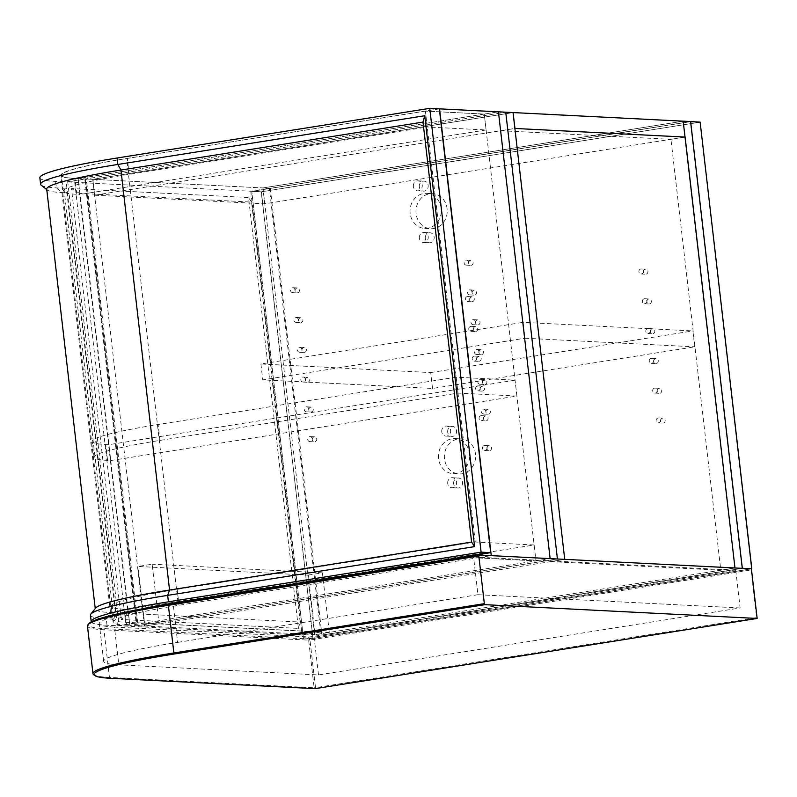 <?xml version="1.0" encoding="UTF-8"?>
<svg xmlns="http://www.w3.org/2000/svg" width="797" height="797" viewBox="0 0 797 797"><rect width="100%" height="100%" fill="white"/><g stroke="black" fill="none" stroke-linecap="round" stroke-linejoin="round"><path stroke-width="0.6" stroke-dasharray="3.98 2.99" d="M264.724 203.813L262.89 187.933L92.831 179.325L94.674 195.205L264.724 203.813L685.031 137.064M92.831 179.325L513.049 112.586M94.674 195.205L514.972 128.466M262.89 187.933L683.188 121.184L262.98 187.933L314.676 634.721L734.973 567.972L720.807 570.224L670.944 139.326L685.121 137.074M127.998 609.486L534.12 544.989L475.251 542.01L177.183 589.342A122.369 10.301 -6.6 0 0 111.301 606.228A122.369 10.301 -6.6 0 0 124.8 609.316L127.998 609.486L129.831 625.366L137.134 625.735L85.438 178.946L137.134 625.735L557.432 558.996L137.134 625.735L144.436 626.103L564.734 559.364L550.568 561.616L500.705 130.708L514.882 128.456M500.705 130.708L670.944 139.326M550.568 561.616L720.807 570.224M308.22 575.085L322.396 572.834L329.291 632.4L315.114 634.651L308.22 575.085L137.991 566.468L152.157 564.216L159.051 623.782L144.875 626.034L137.991 566.468M315.114 634.651L144.875 626.034M322.396 572.834L152.157 564.216M329.291 632.4L159.051 623.782M305.41 380.119A2.511 2.232 92.9 0 1 309.834 379.422A2.511 2.232 92.9 0 1 305.41 380.119M305.271 379.193A2.511 2.232 -87.1 0 0 300.838 379.89A2.511 2.232 -87.1 0 0 305.271 379.193M479.017 352.553A2.511 2.232 92.9 0 1 483.45 351.846A2.511 2.232 92.9 0 1 479.017 352.553M478.887 351.616A2.511 2.232 -87.1 0 0 474.454 352.324A2.511 2.232 -87.1 0 0 478.887 351.616M468.676 263.189A2.511 2.232 92.9 0 1 473.109 262.492A2.511 2.232 92.9 0 1 468.676 263.189M468.546 262.263A2.511 2.232 -87.1 0 0 464.113 262.96A2.511 2.232 -87.1 0 0 468.546 262.263M308.857 409.907A2.511 2.232 92.9 0 1 313.281 409.21A2.511 2.232 92.9 0 1 308.857 409.907M308.718 408.971A2.511 2.232 -87.1 0 0 304.285 409.678A2.511 2.232 -87.1 0 0 308.718 408.971M482.464 382.341A2.511 2.232 92.9 0 1 486.897 381.633A2.511 2.232 92.9 0 1 482.464 382.341M482.334 381.404A2.511 2.232 -87.1 0 0 477.901 382.102A2.511 2.232 -87.1 0 0 482.334 381.404M312.294 439.695A2.511 2.232 92.9 0 1 316.728 438.988A2.511 2.232 92.9 0 1 312.294 439.695M312.165 438.758A2.511 2.232 -87.1 0 0 307.732 439.466A2.511 2.232 -87.1 0 0 312.165 438.758M485.911 412.119A2.511 2.232 92.9 0 1 490.344 411.421A2.511 2.232 92.9 0 1 485.911 412.119M485.772 411.192A2.511 2.232 -87.1 0 0 481.348 411.89A2.511 2.232 -87.1 0 0 485.772 411.192M295.069 290.766A2.511 2.232 92.9 0 1 299.493 290.058A2.511 2.232 92.9 0 1 295.069 290.766M294.93 289.829A2.511 2.232 -87.1 0 0 290.507 290.536A2.511 2.232 -87.1 0 0 294.93 289.829M472.123 292.977A2.511 2.232 92.9 0 1 476.556 292.28A2.511 2.232 92.9 0 1 472.123 292.977M471.993 292.041A2.511 2.232 -87.1 0 0 467.56 292.748A2.511 2.232 -87.1 0 0 471.993 292.041M298.516 320.553A2.511 2.232 92.9 0 1 302.94 319.846A2.511 2.232 92.9 0 1 298.516 320.553M298.377 319.617A2.511 2.232 -87.1 0 0 293.954 320.324A2.511 2.232 -87.1 0 0 298.377 319.617M475.57 322.765A2.511 2.232 92.9 0 1 480.003 322.058A2.511 2.232 92.9 0 1 475.57 322.765M475.44 321.829A2.511 2.232 -87.1 0 0 471.007 322.536A2.511 2.232 -87.1 0 0 475.44 321.829M301.963 350.341A2.511 2.232 92.9 0 1 306.387 349.634A2.511 2.232 92.9 0 1 301.963 350.341M301.824 349.405A2.511 2.232 -87.1 0 0 297.401 350.102A2.511 2.232 -87.1 0 0 301.824 349.405M144.436 626.103L92.741 179.315L513.039 112.566M124.8 609.316L126.633 625.207L129.831 625.366L78.136 178.578L85.438 178.946L505.736 112.198L85.438 178.946L92.741 179.315M480.212 388.966A2.511 2.232 92.9 0 1 484.636 388.269A2.511 2.232 92.9 0 1 480.212 388.966M475.64 388.737A2.511 2.232 92.9 0 1 480.073 388.039A2.511 2.232 92.9 0 1 475.64 388.737M653.819 361.4A2.511 2.232 92.9 0 1 658.252 360.692A2.511 2.232 92.9 0 1 653.819 361.4M649.256 361.171A2.511 2.232 92.9 0 1 653.689 360.463A2.511 2.232 92.9 0 1 649.256 361.171M643.478 272.036A2.511 2.232 92.9 0 1 647.911 271.339A2.511 2.232 92.9 0 1 643.478 272.036M638.915 271.807A2.511 2.232 92.9 0 1 643.348 271.11A2.511 2.232 92.9 0 1 638.915 271.807M483.649 418.754A2.511 2.232 92.9 0 1 488.083 418.056A2.511 2.232 92.9 0 1 483.649 418.754M479.087 418.525A2.511 2.232 92.9 0 1 483.52 417.817A2.511 2.232 92.9 0 1 479.087 418.525M657.266 391.188A2.511 2.232 92.9 0 1 661.699 390.48A2.511 2.232 92.9 0 1 657.266 391.188M652.703 390.948A2.511 2.232 92.9 0 1 657.136 390.251A2.511 2.232 92.9 0 1 652.703 390.948M487.097 448.542A2.511 2.232 92.9 0 1 491.53 447.834A2.511 2.232 92.9 0 1 487.097 448.542M482.534 448.312A2.511 2.232 92.9 0 1 486.967 447.605A2.511 2.232 92.9 0 1 482.534 448.312M660.713 420.965A2.511 2.232 92.9 0 1 665.146 420.268A2.511 2.232 92.9 0 1 660.713 420.965M656.15 420.736A2.511 2.232 92.9 0 1 660.574 420.039A2.511 2.232 92.9 0 1 656.15 420.736M469.871 299.612A2.511 2.232 92.9 0 1 474.295 298.905A2.511 2.232 92.9 0 1 469.871 299.612M465.309 299.383A2.511 2.232 92.9 0 1 469.732 298.676A2.511 2.232 92.9 0 1 465.309 299.383M646.925 301.824A2.511 2.232 92.9 0 1 651.358 301.127A2.511 2.232 92.9 0 1 646.925 301.824M642.362 301.595A2.511 2.232 92.9 0 1 646.795 300.887A2.511 2.232 92.9 0 1 642.362 301.595M473.318 329.4A2.511 2.232 92.9 0 1 477.742 328.693A2.511 2.232 92.9 0 1 473.318 329.4M468.756 329.171A2.511 2.232 92.9 0 1 473.179 328.464A2.511 2.232 92.9 0 1 468.756 329.171M650.372 331.612A2.511 2.232 92.9 0 1 654.805 330.904A2.511 2.232 92.9 0 1 650.372 331.612M645.809 331.383A2.511 2.232 92.9 0 1 650.242 330.675A2.511 2.232 92.9 0 1 645.809 331.383M476.765 359.188A2.511 2.232 92.9 0 1 481.189 358.481A2.511 2.232 92.9 0 1 476.765 359.188M472.193 358.949A2.511 2.232 92.9 0 1 476.626 358.252A2.511 2.232 92.9 0 1 472.193 358.949M690.581 121.552L270.283 188.301L321.978 635.089L742.276 568.341L303.508 638.038L313.002 638.517L751.412 568.889L313.002 638.517L261.366 191.828L700.095 122.15L751.76 568.749L313.032 638.417L303.408 637.949L251.732 191.36L261.227 191.838L313.002 638.517L303.448 637.929L742.176 568.261L690.501 121.672L251.782 191.34L303.398 637.949L251.722 191.36L690.591 121.662M321.978 635.089L314.676 634.721M270.283 188.301L262.98 187.933M524.944 338.227L694.725 346.825L692.892 330.934L523.111 322.347L524.944 338.227L262.751 379.87L432.542 388.458L694.725 346.825M432.542 388.458L430.699 372.568L260.918 363.98L523.111 322.347M260.918 363.98L262.751 379.87M430.699 372.568L692.892 330.934M419.312 186.847A5.011 4.463 92.9 0 1 423.994 181.128A5.011 4.463 92.9 0 1 428.168 185.432A5.011 4.463 92.9 0 1 423.486 191.15A5.011 4.463 92.9 0 1 419.312 186.847M413.384 186.538A5.011 4.463 92.9 0 1 418.066 180.829A5.011 4.463 92.9 0 1 422.241 185.133A5.011 4.463 92.9 0 1 417.558 190.852A5.011 4.463 92.9 0 1 413.384 186.538M416.104 213.646A17.554 15.621 92.9 0 1 432.492 193.651A17.554 15.621 92.9 0 1 447.097 208.714A17.554 15.621 92.9 0 1 430.709 228.709A17.554 15.621 92.9 0 1 416.104 213.646M410.166 213.337A17.554 15.621 92.9 0 1 426.554 193.352A17.554 15.621 92.9 0 1 441.169 208.415A17.554 15.621 92.9 0 1 424.781 228.41A17.554 15.621 92.9 0 1 410.166 213.337M425.289 238.472A5.011 4.463 92.9 0 1 429.972 232.764A5.011 4.463 92.9 0 1 434.146 237.068A5.011 4.463 92.9 0 1 429.463 242.776A5.011 4.463 92.9 0 1 425.289 238.472M419.352 238.173A5.011 4.463 92.9 0 1 424.034 232.455A5.011 4.463 92.9 0 1 428.208 236.769A5.011 4.463 92.9 0 1 423.526 242.477A5.011 4.463 92.9 0 1 419.352 238.173M447.685 432.084A5.011 4.463 92.9 0 1 452.367 426.365A5.011 4.463 92.9 0 1 456.542 430.669A5.011 4.463 92.9 0 1 451.859 436.387A5.011 4.463 92.9 0 1 447.685 432.084M441.757 431.785A5.011 4.463 92.9 0 1 446.44 426.066A5.011 4.463 92.9 0 1 450.614 430.37A5.011 4.463 92.9 0 1 445.931 436.089A5.011 4.463 92.9 0 1 441.757 431.785M453.662 483.709A5.011 4.463 92.9 0 1 458.345 478.001A5.011 4.463 92.9 0 1 462.519 482.305A5.011 4.463 92.9 0 1 457.837 488.013A5.011 4.463 92.9 0 1 453.662 483.709M447.725 483.41A5.011 4.463 92.9 0 1 452.407 477.692A5.011 4.463 92.9 0 1 456.581 482.006A5.011 4.463 92.9 0 1 451.899 487.714A5.011 4.463 92.9 0 1 447.725 483.41M444.477 458.883A17.554 15.621 92.9 0 1 460.865 438.888A17.554 15.621 92.9 0 1 475.48 453.951A17.554 15.621 92.9 0 1 459.092 473.946A17.554 15.621 92.9 0 1 444.477 458.883M438.539 458.584A17.554 15.621 92.9 0 1 454.928 438.589A17.554 15.621 92.9 0 1 469.543 453.652A17.554 15.621 92.9 0 1 453.154 473.647A17.554 15.621 92.9 0 1 438.539 458.584M41.225 185.213A143.44 12.075 173.4 0 0 56.418 187.883L63.949 188.261L66.938 192.824L115.535 612.803L110.514 612.554A137.921 11.606 -6.6 0 1 95.301 609.067A137.921 11.606 -6.6 0 1 95.68 608.031M39.85 177.801A143.44 12.075 173.4 0 0 55.67 181.427L66.171 181.965L84.771 179.006L74.27 178.478A122.369 10.301 -6.6 0 1 60.771 175.38A122.369 10.301 -6.6 0 1 126.653 158.493L439.336 108.84M91.286 621.919A143.44 12.075 173.4 0 0 107.017 625.237L117.518 625.775L66.171 181.965M90.45 615.154A143.44 12.075 173.4 0 0 106.27 618.791L113.802 619.169L63.949 188.261M117.518 625.775L136.118 622.816L84.771 179.006M136.118 622.816L125.617 622.288A122.369 10.301 -6.6 0 1 112.128 619.189A122.369 10.301 -6.6 0 1 140.471 609.177M46.704 189.078A137.921 11.606 173.4 0 0 47.312 189.995A137.921 11.606 173.4 0 0 61.917 192.575L66.938 192.824M113.802 619.169L115.535 612.803M534.12 544.989L535.963 560.869L129.831 625.366L550.129 558.617L535.963 560.869L484.267 114.081L498.434 111.829L78.136 178.578L74.938 178.418A122.369 10.301 -6.6 0 1 61.449 175.32A122.369 10.301 -6.6 0 1 127.321 158.434L439.336 108.89M126.633 625.207A122.369 10.301 -6.6 0 1 113.144 622.108A122.369 10.301 -6.6 0 1 179.016 605.232L477.084 557.89L476.795 555.409L477.084 557.89L535.963 560.869L477.084 557.89L491.261 555.639M475.251 542.01L425.389 111.102L484.267 114.081L425.389 111.102L427.232 126.992L486.1 129.971L484.267 114.081L78.136 178.578L79.979 194.468L76.781 194.299A122.369 10.301 -6.6 0 1 63.282 191.21A122.369 10.301 -6.6 0 1 129.164 174.324L427.232 126.992M486.1 129.971L79.979 194.468M456.173 377.19L158.115 424.522A122.369 10.301 173.4 0 0 92.233 441.408A122.369 10.301 173.4 0 0 105.732 444.507L108.92 444.666L515.051 380.169L456.173 377.19L458.016 393.08L159.948 440.412A122.369 10.301 173.4 0 0 94.076 457.299A122.369 10.301 173.4 0 0 107.565 460.387L110.763 460.556L108.92 444.666M110.763 460.556L516.894 396.059L515.051 380.169M516.894 396.059L458.016 393.08M137.702 622.806L86.355 178.996L269.366 188.261L320.723 632.071L137.702 622.806L119.102 625.765L67.745 181.945L86.355 178.996M67.745 181.945L250.766 191.21L269.366 188.261M250.766 191.21L302.113 635.02L320.723 632.071M302.113 635.02L119.102 625.765M121.323 619.458L71.461 188.55L248.544 197.517L298.407 628.415L121.323 619.458L128.068 613.351L79.481 193.362L251.543 202.079L300.13 622.058L128.068 613.351M79.481 193.362L71.461 188.55M251.543 202.079L248.544 197.517M298.407 628.415L300.13 622.058M751.093 569.965L756.602 617.625L315.492 687.672L309.973 640.021L751.093 569.965L751.402 568.809L309.405 639.005L104.706 628.644A148.451 12.493 -6.6 0 1 88.736 623.772M114.449 627.09A137.413 11.566 -6.6 0 1 99.296 623.613A137.413 11.566 -6.6 0 1 173.278 604.654L473.557 556.973L735.761 570.244L314.128 637.202L114.449 627.09L118.813 664.828A137.413 11.566 -6.6 0 1 103.66 661.351A137.413 11.566 -6.6 0 1 177.641 642.392L173.278 604.654M87.451 625.994A149.457 12.573 173.4 0 0 103.939 629.779L308.628 640.13L314.148 687.791L109.448 677.43A149.457 12.573 -6.6 0 1 93.618 674.641M735.761 570.244L740.124 607.972L318.491 674.929L118.813 664.828M318.491 674.929L314.128 637.202M740.124 607.972L477.921 594.701L473.557 556.973M477.921 594.701L177.641 642.392M756.602 617.625L757.15 618.452M315.144 688.648L314.148 687.791L315.492 687.672L315.144 688.648M309.405 639.005L309.973 640.021L308.628 640.13L309.405 639.005M107.017 625.237L106.27 618.791L110.514 612.554L61.917 192.575L56.418 187.883L55.67 181.427M125.617 622.288L74.27 178.478M178 602.303L126.653 158.493M177.183 589.342L178.667 602.203M178.737 602.741L179.016 605.232M76.781 194.299L74.938 178.418M129.164 174.324L127.321 158.434M159.948 440.412L158.115 424.522M107.565 460.387L105.732 444.507M751.412 568.829L742.266 568.251M700.135 122.15L261.306 191.728L251.722 191.36L690.581 121.572M110.454 678.287L109.448 677.43L103.939 629.779L104.706 628.644M303.179 377.031L307.752 377.27M476.795 349.465L481.358 349.694M466.454 260.111L471.017 260.34M306.626 406.819L311.199 407.048M480.242 379.252L484.805 379.482M310.073 436.607L314.636 436.836M483.689 409.04L488.252 409.269M292.848 287.677L297.411 287.906M469.901 289.889L474.464 290.128M296.295 317.465L300.858 317.694M473.348 319.677L477.911 319.906M299.742 347.253L304.305 347.482M299.483 352.254L304.046 352.493M473.099 324.688L477.662 324.917M296.036 322.476L300.599 322.705M469.652 294.9L474.215 295.129M292.589 292.688L297.151 292.917M483.43 414.041L488.003 414.281M309.824 441.618L314.387 441.847M479.993 384.264L484.556 384.493M306.377 411.83L310.94 412.059M466.205 265.112L470.768 265.351M476.546 354.476L481.109 354.705M302.93 382.042L307.493 382.271M477.981 385.878L482.554 386.117M651.597 358.311L656.16 358.54M641.256 268.958L645.819 269.187M481.428 415.665L485.991 415.895M655.044 388.099L659.607 388.328M484.875 445.453L489.438 445.682M658.491 417.887L663.054 418.116M467.65 296.524L472.213 296.753M644.703 298.736L649.266 298.975M471.097 326.312L475.66 326.541M648.15 328.523L652.713 328.753M474.534 356.1L479.107 356.329M474.285 361.101L478.848 361.34M647.901 333.535L652.464 333.764M470.838 331.323L475.401 331.552M644.454 303.747L649.017 303.976M467.391 301.535L471.954 301.764M658.232 422.888L662.805 423.127M484.626 450.464L489.189 450.694M654.795 393.11L659.358 393.339M481.179 420.677L485.742 420.906M641.007 273.959L645.57 274.198M651.348 363.322L655.911 363.552M477.732 390.889L482.295 391.118M418.066 180.829L423.994 181.128M426.554 193.352L432.492 193.651M424.034 232.455L429.972 232.764M446.44 426.066L452.367 426.365M452.407 477.692L458.345 478.001M454.928 438.589L460.865 438.888M112.128 619.189L60.771 175.38M47.312 189.995L46.764 189.566M453.154 473.647L459.092 473.946M451.899 487.714L457.837 488.013M445.931 436.089L451.859 436.387M423.526 242.477L429.463 242.776M424.781 228.41L430.709 228.709M417.558 190.852L423.486 191.15M111.301 606.228L113.144 622.108M63.282 191.21L61.449 175.32M94.076 457.299L92.233 441.408M103.66 661.351L99.296 623.613"/><path stroke-width="1.2" d="M513.138 112.576L683.188 121.184L685.031 137.064L514.972 128.466L513.049 112.586M683.278 121.184L690.581 121.552L742.276 568.341L564.734 559.364L513.039 112.566L498.434 111.829L550.129 558.617L557.432 558.996L505.736 112.198L557.432 558.996L564.734 559.364L514.882 128.456L685.121 137.074L734.973 567.972L683.188 121.204M474.594 546.622L167.669 595.369A143.44 12.075 173.4 0 0 90.848 614.088L95.68 608.031A137.921 11.606 -6.6 0 1 169.552 590.039L471.605 542.07L474.594 546.622L424.741 115.724L117.817 164.461A143.44 12.075 173.4 0 0 40.597 184.256A143.44 12.075 173.4 0 0 41.225 185.213L46.764 189.566M140.471 609.177A122.369 10.301 -6.6 0 1 178 602.303L490.683 552.65L481.099 552.162L168.416 601.825A143.44 12.075 173.4 0 0 91.197 621.61A143.44 12.075 173.4 0 0 91.286 621.919M481.099 552.162L429.752 108.352L117.069 158.015A143.44 12.075 173.4 0 0 39.85 177.801L40.597 184.256M490.683 552.65L439.336 108.84L429.752 108.352M90.848 614.088A143.44 12.075 173.4 0 0 90.45 615.154L91.197 621.61M471.605 542.07L423.008 122.08L120.955 170.05A137.921 11.606 173.4 0 0 46.704 189.078L95.241 608.579M423.008 122.08L424.741 115.724M550.129 558.617L498.434 111.829L439.565 108.85L491.261 555.639L550.129 558.617M476.795 555.409L476.736 554.871L476.795 555.409M757.15 618.452L484.905 604.674L173.995 654.048A148.451 12.493 173.4 0 0 94.723 675.517A148.451 12.493 173.4 0 0 110.454 678.287L315.144 688.648L757.15 618.452L751.402 568.809L479.166 555.031L478.818 555.997L167.918 605.371A149.457 12.573 173.4 0 0 87.859 624.878A149.457 12.573 173.4 0 0 87.451 625.994L92.97 673.654A149.457 12.573 -6.6 0 1 173.427 653.032L484.337 603.658L478.818 555.997M87.859 624.878L88.736 623.772A148.451 12.493 -6.6 0 1 168.257 604.405L479.166 555.031M94.723 675.517L93.618 674.641A149.457 12.573 -6.6 0 1 92.97 673.654M484.337 603.658L484.905 604.674M168.416 601.825L167.669 595.369L169.552 590.039L120.955 170.05L117.817 164.461L117.069 158.015M178.667 602.203L178.737 602.741M751.81 568.739L700.135 122.14L690.64 121.662L742.316 568.251L751.412 568.829M690.591 121.662L700.135 122.15M751.73 568.839L700.145 122.14L690.581 121.572M173.995 654.048L168.257 604.405"/></g></svg>
